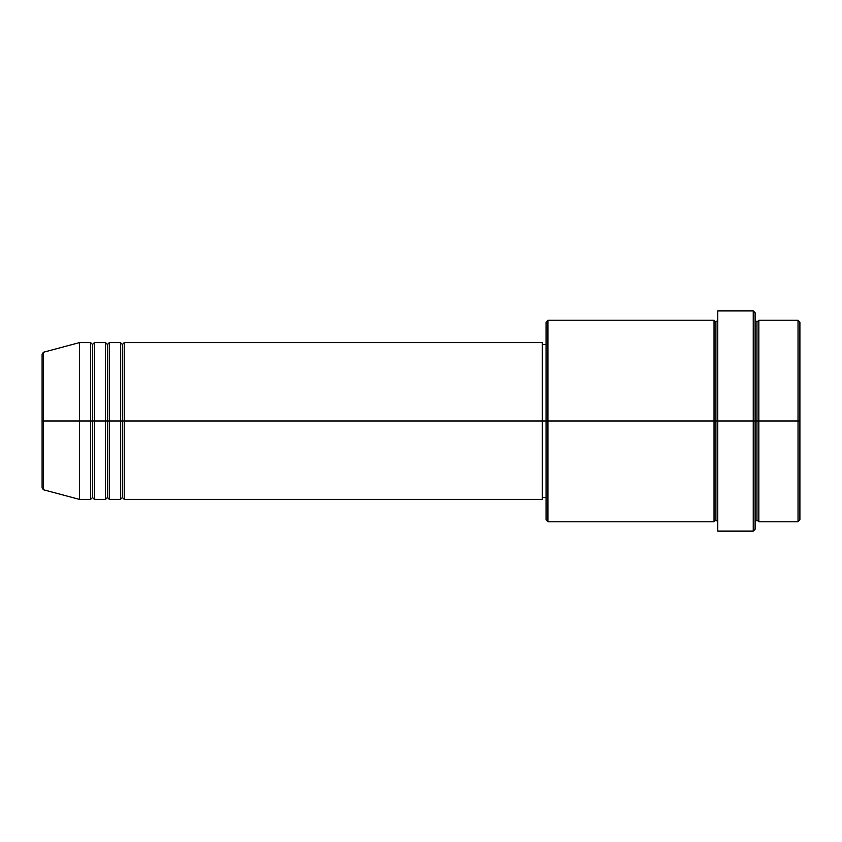 <?xml version="1.0" encoding="UTF-8"?>
<svg xmlns="http://www.w3.org/2000/svg" width="842" height="842" viewBox="0 0 842 842"><rect width="100%" height="100%" fill="white"/><g stroke="black" fill="none" stroke-linecap="round" stroke-linejoin="round"><path stroke-width="1.26" d="M42.1 421L42.1 487.96L42.1 421L42.1 487.96L43.479 489.76L43.479 421L43.479 489.76L43.479 421L42.1 421L42.1 354.04L42.1 421L79.432 421L43.479 421L43.479 352.24L43.479 421L43.479 352.24L42.1 354.04L42.1 421M755.106 320.213L756.969 322.076L758.842 320.213L758.842 421L798.037 421L798.037 521.787L798.037 421L799.9 421L799.9 322.076L799.9 519.924L799.9 421L758.842 421L758.842 320.213L758.842 421L755.106 421L755.106 529.26L755.106 421L715.911 421L715.911 322.076L715.911 421L547.921 421L547.921 521.787L547.921 421L542.322 421L542.322 499.39L542.322 421L124.227 421L124.227 342.61L124.227 421L122.364 421L122.364 344.473L122.364 421L120.49 421L120.49 342.61L120.49 421L109.292 421L109.292 342.61L109.292 421L107.429 421L107.429 344.473L107.429 421L105.566 421L105.566 342.61L105.566 421L94.367 421L94.367 342.61L94.367 421L92.494 421L92.494 344.473L92.494 421L90.631 421L90.631 342.61L90.631 421L79.432 421L79.432 499.39L79.432 421L90.631 421L90.631 342.61L79.432 342.61L79.432 421L79.432 342.61L43.479 352.24M124.227 499.39L122.364 497.527L120.49 499.39L120.49 421L122.364 421L122.364 344.473L122.364 497.527L122.364 421L122.364 497.527L122.364 421L124.227 421L124.227 499.39L542.322 499.39M109.292 499.39L107.429 497.527L105.566 499.39L105.566 421L107.429 421L107.429 344.473L107.429 497.527L107.429 421L107.429 497.527L107.429 421L109.292 421L109.292 499.39L120.49 499.39M94.367 499.39L92.494 497.527L90.631 499.39L90.631 421L92.494 421L92.494 344.473L92.494 497.527L92.494 421L92.494 497.527L92.494 421L94.367 421L94.367 499.39L105.566 499.39M90.631 342.61L92.494 344.473L94.367 342.61L94.367 421L105.566 421L105.566 342.61L107.429 344.473L109.292 342.61L109.292 421L120.49 421L120.49 342.61L122.364 344.473L124.227 342.61L124.227 421L542.322 421L542.322 342.61L542.322 421L546.058 421L546.058 519.924L546.058 322.076L546.058 421L714.037 421L714.037 320.213L714.037 421L714.037 320.213L547.921 320.213L547.921 421L547.921 320.213L546.058 322.076M717.773 521.787L715.911 519.924L714.037 521.787L714.037 421L715.911 421L715.911 519.924L715.911 322.076L715.911 421L717.773 421L717.773 531.123L717.773 310.877L717.773 421L753.243 421L753.243 531.123L753.243 310.877L753.243 421L756.969 421L756.969 322.076L756.969 519.924L756.969 421L756.969 519.924L756.969 421L758.842 421L758.842 521.787L798.037 521.787L799.9 519.924M798.037 421L798.037 320.213L798.037 421M755.106 312.74L755.106 421L755.106 312.74L753.243 310.877L717.773 310.877M714.037 421L714.037 521.787L714.037 421M758.842 421L758.842 521.787L758.842 421M90.631 421L90.631 499.39L90.631 421M94.367 421L94.367 499.39L94.367 421M105.566 421L105.566 499.39L105.566 421M109.292 421L109.292 499.39L109.292 421M120.49 421L120.49 499.39L120.49 421M124.227 421L124.227 499.39L124.227 421M714.037 521.787L547.921 521.787L546.058 519.924M717.773 531.123L753.243 531.123L755.106 529.26M717.773 320.213L715.911 322.076L714.037 320.213M546.058 497.527L542.322 497.527M90.631 499.39L79.432 499.39L43.479 489.76M105.566 342.61L94.367 342.61M799.9 322.076L798.037 320.213L758.842 320.213M546.058 344.473L542.322 344.473M542.322 342.61L124.227 342.61M120.49 342.61L109.292 342.61M758.842 521.787L756.969 519.924L755.106 521.787"/></g></svg>
